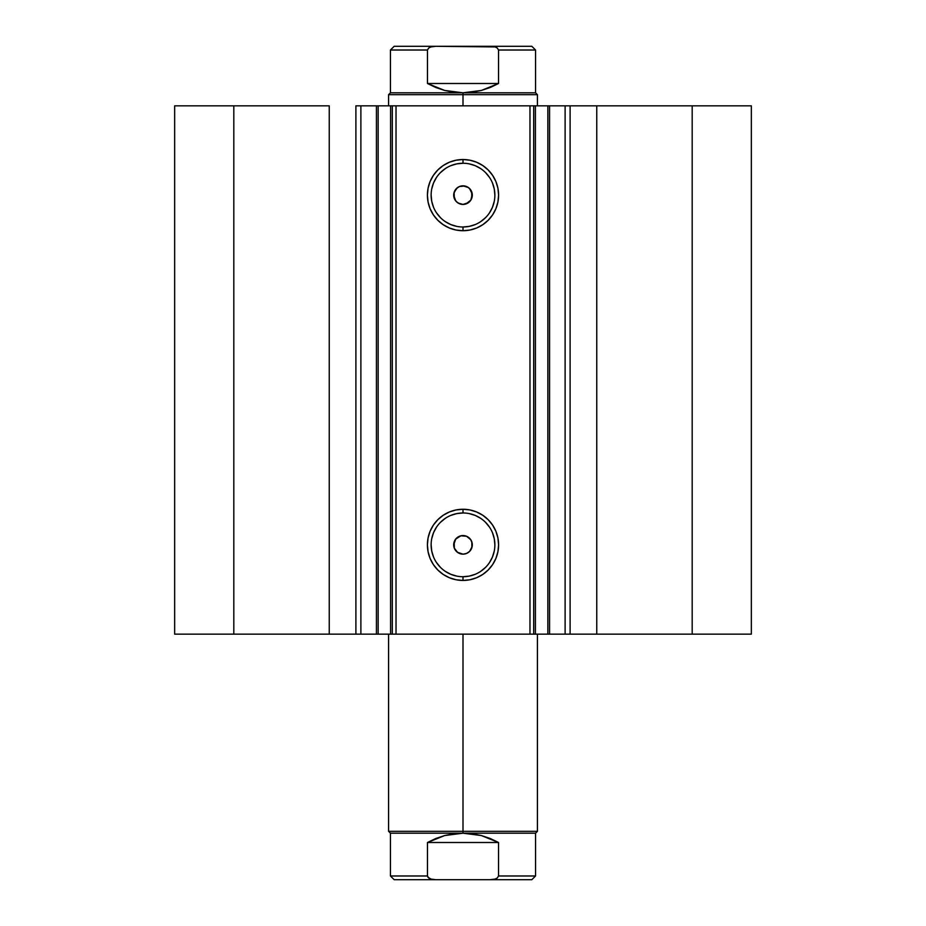 <?xml version="1.0" encoding="UTF-8"?>
<svg xmlns="http://www.w3.org/2000/svg" width="926" height="926" viewBox="0 0 926 926"><rect width="100%" height="100%" fill="white"/><g stroke="black" fill="none" stroke-linecap="round" stroke-linejoin="round"><path stroke-width="1.39" d="M361.128 634.148L376.431 634.148L376.431 105.83L392.196 105.83M361.128 105.83L378.144 105.83L378.144 634.148L390.587 634.148L390.587 105.83L378.144 105.83L378.144 634.148L360.885 634.148L360.885 105.83L376.431 105.83L376.431 634.148L392.196 634.148M392.311 634.148L390.587 634.148L390.587 105.83L392.311 105.83L392.311 634.148L396.027 634.148L392.311 634.148L392.311 105.83L751.345 105.83L692.185 105.83L692.185 634.148L751.345 634.148L751.345 105.83L751.345 634.148L596.761 634.148L692.185 634.148L692.185 105.83L570.103 105.83L570.103 634.148L596.761 634.148L596.761 105.83L596.761 634.148L565.115 634.148L570.103 634.148L570.103 105.83L565.115 105.83L565.115 634.148L565.115 105.83M463 163.254L463 159.527A35.593 35.593 0 0 1 498.593 195.12A35.593 35.593 0 0 1 463 230.713L456.055 230.03L449.376 228.004L443.23 224.717L437.836 220.284L433.403 214.89L430.115 208.744L428.09 202.065L427.407 195.12L428.09 188.175L430.115 181.496L433.403 175.35L437.836 169.956L443.23 165.534L449.376 162.235L456.055 160.21L463 159.527L469.945 160.21L476.624 162.235L482.77 165.534L488.164 169.956L492.597 175.35L495.885 181.496L497.91 188.175L498.593 195.12L497.91 202.065L495.885 208.744L492.597 214.89L488.164 220.284L482.77 224.717L476.624 228.004L469.945 230.03L463 230.713L463 226.997A31.866 31.866 0 0 0 494.866 195.12A31.866 31.866 0 0 0 463 163.254A31.866 31.866 0 0 0 431.134 195.12A31.866 31.866 0 0 0 463 226.997L463 230.713A35.593 35.593 0 0 1 427.407 195.12A35.593 35.593 0 0 1 463 159.527L463 163.254A31.866 31.866 0 0 1 494.866 195.12A31.866 31.866 0 0 1 463 226.997A31.866 31.866 0 0 1 431.134 195.12A31.866 31.866 0 0 1 463 163.254L456.784 163.867L450.8 165.673M463 512.981L463 509.265A35.593 35.593 0 0 1 498.593 544.847A35.593 35.593 0 0 1 463 580.44L456.055 579.757L449.376 577.731L443.23 574.444L437.836 570.022L433.403 564.629L430.115 558.471L428.09 551.792L427.407 544.847L428.09 537.913L430.115 531.235L433.403 525.077L437.836 519.683L443.23 515.261L449.376 511.974L456.055 509.948L463 509.265L469.945 509.948L476.624 511.974L482.77 515.261L488.164 519.683L492.597 525.077L495.885 531.235L497.91 537.913L498.593 544.847L497.91 551.792L495.885 558.471L492.597 564.629L488.164 570.022L482.77 574.444L476.624 577.731L469.945 579.757L463 580.44L463 576.724A31.866 31.866 0 0 0 494.866 544.847A31.866 31.866 0 0 0 463 512.981A31.866 31.866 0 0 0 431.134 544.847A31.866 31.866 0 0 0 463 576.724L463 580.44A35.593 35.593 0 0 1 427.407 544.847A35.593 35.593 0 0 1 463 509.265L463 512.981A31.866 31.866 0 0 1 494.866 544.847A31.866 31.866 0 0 1 463 576.724A31.866 31.866 0 0 1 431.134 544.847A31.866 31.866 0 0 1 463 512.981L456.784 513.594L450.8 515.412M455.314 539.615L454.18 541.907L454.33 548.215M454.122 547.625L455.407 550.218M457.571 552.405L454.249 548.007L453.694 544.939L455.685 539.106L460.87 535.795L466.565 536.258L470.732 539.684L472.121 543.041L472.121 546.664L469.575 551.433L466.565 553.447L463 554.153A9.306 9.306 0 0 1 453.694 544.847A9.306 9.306 0 0 1 463 535.552A9.306 9.306 0 0 1 472.306 544.847A9.306 9.306 0 0 1 463 554.153L459.435 553.447L456.425 551.433L454.411 548.412L453.694 544.847L454.411 541.293L456.425 538.272L461.183 535.726M461.102 535.749L457.56 537.312M457.421 552.29L463 554.153L466.496 553.47M459.504 203.743L463 204.426A9.306 9.306 0 0 1 453.694 195.12A9.306 9.306 0 0 1 463 185.825L459.504 186.496M459.747 186.404L457.571 187.573M457.548 202.655L459.389 203.697L456.425 201.694L454.411 198.685L453.879 193.303L456.425 188.545L459.435 186.531L464.817 185.999L468.162 187.388L470.732 189.957L472.306 195.12L470.732 200.294L468.162 202.852L463 204.426L458.139 203.049L455.789 201L453.694 195.212L454.191 192.122L457.421 187.677M455.291 189.923L454.122 192.342L454.33 198.5M454.168 198.06L455.499 200.618M392.311 105.83L396.027 105.83L396.027 634.148L529.973 634.148L529.973 105.83L396.027 105.83L396.027 634.148L564.872 634.148M360.885 634.148L355.897 634.148L355.897 105.83L355.897 634.148L329.239 634.148L329.239 105.83L233.815 105.83L233.815 634.148L233.815 105.83L329.239 105.83L329.239 634.148L174.655 634.148L174.655 105.83L233.815 105.83L174.655 105.83L174.655 634.148L360.885 634.148L360.885 105.83L355.897 105.83L360.885 105.83M549.569 105.83L549.569 634.148L547.856 634.148L547.856 105.83L547.856 634.148L535.413 634.148L535.413 105.83L564.872 105.83M469.551 188.51L472.237 194.043L470.883 200.051L466.079 203.894L463 204.426L459.435 203.72M533.689 105.83L533.689 634.148L529.973 634.148L529.973 105.83L533.689 105.83L533.689 634.148L535.413 634.148L535.413 105.83L533.689 105.83M463 226.986L469.216 226.384L475.2 224.567M480.71 221.615L485.537 217.656M489.495 212.83L492.447 207.32L494.252 201.336M494.866 195.12L494.252 188.904L492.447 182.92M489.495 177.41L485.537 172.583M480.71 168.625L475.2 165.673L469.216 163.867M445.29 168.625L440.463 172.583M436.505 177.41L433.553 182.92L431.748 188.904M431.134 195.12L431.748 201.336L433.553 207.32M436.505 212.83L440.463 217.656M445.29 221.615L450.8 224.567L456.784 226.384M463 576.724L469.216 576.111L475.2 574.294M480.71 571.354L485.537 567.383M489.495 562.557L492.447 557.047L494.252 551.074M494.866 544.847L494.252 538.631L492.447 532.658M489.495 527.149L485.537 522.322M480.71 518.352L475.2 515.412L469.216 513.594M445.29 518.352L440.463 522.322M436.505 527.149L433.553 532.658L431.748 538.631M431.134 544.847L431.748 551.074L433.553 557.047M436.505 562.557L440.463 567.383M445.29 571.354L450.8 574.294L456.784 576.111M468.429 187.573L463 185.825A9.306 9.306 0 0 1 472.306 195.12A9.306 9.306 0 0 1 463 204.426L468.44 202.667M470.686 200.352L471.82 198.071L471.67 191.763M471.878 192.353L470.593 189.761M468.44 537.312L466.611 536.281M466.507 536.235L463 535.552M470.709 550.056L471.878 547.625L471.82 541.907L470.489 539.337M466.253 553.563L468.579 552.29M463 831.328L463 833.192L535.552 833.192L463 833.192L463 831.328L537.416 831.328L463 831.328L463 634.148L463 831.328L388.584 831.328L463 831.328M463 94.672L463 92.808L390.448 92.808L463 92.808L463 94.672L388.584 94.672L463 94.672L463 105.83L463 94.672L537.416 94.672L463 94.672M537.416 105.83L537.416 94.672L535.552 92.808L463 92.808L535.552 92.808L535.552 50.016L498.535 50.016L498.535 83.502L481.37 90.447L463 92.808L444.63 90.447L427.465 83.502L427.465 50.016L390.448 50.016L427.465 50.016L427.465 83.502L498.535 83.502L498.535 50.016L497.274 47.978L495.028 46.925L435.845 46.3L430.96 46.925L428.726 47.978L427.465 50.016L428.726 47.978L430.96 46.925L435.845 46.3L394.175 46.3L490.155 46.3L495.028 46.925L497.274 47.978L498.535 50.016L535.552 50.016L531.825 46.3L490.155 46.3L531.825 46.3M463 92.808L472.26 92.218L481.37 90.447L490.178 87.519L498.535 83.502L427.465 83.502L435.822 87.519L444.63 90.447L453.74 92.218L463 92.808M427.465 875.984L427.465 842.498L427.465 875.984L428.726 878.022L430.96 879.075L435.845 879.7L394.175 879.7L390.448 875.984L427.465 875.984L390.448 875.984L390.448 833.192L463 833.192L481.37 835.553L498.535 842.498L498.535 875.984L535.552 875.984L498.535 875.984L498.535 842.498L427.465 842.498L444.63 835.553L463 833.192L390.448 833.192L388.584 831.328L388.584 634.148M490.155 879.7L495.028 879.075L497.274 878.022L498.535 875.984L497.274 878.022L495.028 879.075L490.155 879.7L531.825 879.7L435.845 879.7L490.155 879.7M498.535 842.498L490.178 838.481L481.37 835.553L472.26 833.782L463 833.192L453.74 833.782L444.63 835.553L435.822 838.481L427.465 842.498L498.535 842.498M394.175 879.7L435.845 879.7L430.96 879.075L427.847 877.153M537.416 634.148L537.416 831.328L535.552 833.192L535.552 875.984L531.825 879.7M388.584 105.83L388.584 94.672L390.448 92.808L390.448 50.016L394.175 46.3"/></g></svg>
